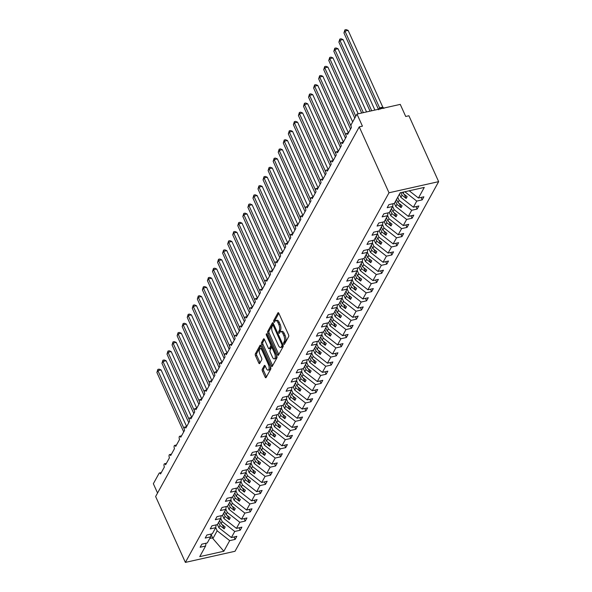 <?xml version="1.0" encoding="UTF-8"?>
<svg xmlns="http://www.w3.org/2000/svg" width="592" height="592" viewBox="0 0 592 592"><rect width="100%" height="100%" fill="white"/><g stroke="black" fill="none" stroke-linecap="round" stroke-linejoin="round"><path stroke-width="0.89" d="M283.768 343.93A0.992 0.422 -102.6 0 0 284.264 344.396A0.992 0.422 -102.6 0 0 284.426 344.255L288.644 336.604A1.413 0.607 -102.6 0 0 288.504 334.695L278.862 313.331A1.413 0.607 -102.6 0 0 278.151 312.672A1.413 0.607 -102.6 0 0 277.929 312.865L273.711 320.524A0.992 0.422 -102.6 0 0 273.807 321.863A0.992 0.422 -102.6 0 0 274.303 322.322A0.992 0.422 -102.6 0 0 274.459 322.189L275.006 321.197A4.529 1.939 -102.6 0 1 275.724 320.568A4.529 1.939 -102.6 0 1 277.988 322.684L278.795 324.468A4.529 1.939 -102.6 0 1 279.239 330.573L278.691 331.557A0.992 0.422 -102.6 0 0 278.788 332.896A0.992 0.422 -102.6 0 0 279.283 333.355A0.992 0.422 -102.6 0 0 279.439 333.222L279.986 332.23A4.529 1.939 -102.6 0 1 280.712 331.609A4.529 1.939 -102.6 0 1 282.969 333.725L283.775 335.501A4.529 1.939 -102.6 0 1 284.219 341.606L283.672 342.598A0.992 0.422 -102.6 0 0 283.768 343.93M262.293 369.201A1.413 0.607 -102.6 0 0 262.434 371.11L265.142 377.097A1.413 0.607 -102.6 0 0 265.845 377.763A1.413 0.607 -102.6 0 0 266.074 377.563L270.759 369.06A1.413 0.607 -102.6 0 0 270.618 367.158L260.976 345.795A1.413 0.607 -102.6 0 0 260.265 345.136A1.413 0.607 -102.6 0 0 260.043 345.328L255.359 353.831A1.413 0.607 -102.6 0 0 255.5 355.74L258.763 362.977A1.413 0.607 -102.6 0 0 259.474 363.643A1.413 0.607 -102.6 0 0 259.696 363.444L261.701 359.803A1.413 0.607 -102.6 0 0 261.56 357.901L259.94 354.312A3.789 1.621 -102.6 0 1 260.177 348.688A3.789 1.621 -102.6 0 1 262.064 350.457L268.413 364.517A3.789 1.621 -102.6 0 1 268.183 370.141A3.789 1.621 -102.6 0 1 266.289 368.372L265.231 366.026A1.413 0.607 -102.6 0 0 264.528 365.368A1.413 0.607 -102.6 0 0 264.298 365.56L262.293 369.201L263.566 368.912A1.413 0.607 -102.6 0 0 263.706 370.821L266.415 376.815A1.413 0.607 -102.6 0 0 266.444 376.889M389.003 192.77L185.377 562.4L235.017 551.278L438.65 181.648L389.003 192.77L359.255 126.88L362.437 126.17L356.983 114.078L351.219 124.542A2.161 0.925 77.4 0 0 351.433 127.458L347.585 134.428A2.161 0.925 -102.6 0 0 346.512 133.422A2.161 0.925 -102.6 0 0 346.379 136.634L342.531 143.604A2.161 0.925 -102.6 0 0 341.451 142.598A2.161 0.925 -102.6 0 0 341.318 145.81L337.477 152.78A2.161 0.925 -102.6 0 0 336.397 151.774A2.161 0.925 -102.6 0 0 336.263 154.986L332.423 161.956A2.161 0.925 -102.6 0 0 331.342 160.95A2.161 0.925 -102.6 0 0 331.209 164.162L327.369 171.132A2.161 0.925 -102.6 0 0 326.288 170.126A2.161 0.925 -102.6 0 0 326.155 173.338L322.314 180.316A2.161 0.925 -102.6 0 0 321.234 179.302A2.161 0.925 -102.6 0 0 321.101 182.514L317.26 189.492A2.161 0.925 -102.6 0 0 316.18 188.478A2.161 0.925 -102.6 0 0 316.047 191.69L312.199 198.668A2.161 0.925 -102.6 0 0 311.118 197.654A2.161 0.925 -102.6 0 0 310.985 200.866L307.144 207.844A2.161 0.925 -102.6 0 0 306.064 206.83A2.161 0.925 -102.6 0 0 305.931 210.042L302.09 217.02A2.161 0.925 -102.6 0 0 301.01 216.006A2.161 0.925 -102.6 0 0 300.877 219.218L297.036 226.196A2.161 0.925 -102.6 0 0 295.956 225.182A2.161 0.925 -102.6 0 0 295.822 228.401L291.982 235.372A2.161 0.925 -102.6 0 0 290.901 234.358A2.161 0.925 -102.6 0 0 290.768 237.577L286.928 244.548A2.161 0.925 -102.6 0 0 285.847 243.541A2.161 0.925 -102.6 0 0 285.714 246.753L281.866 253.724A2.161 0.925 -102.6 0 0 280.786 252.717A2.161 0.925 -102.6 0 0 280.652 255.929L276.812 262.9A2.161 0.925 -102.6 0 0 275.731 261.893A2.161 0.925 -102.6 0 0 275.598 265.105L271.758 272.076A2.161 0.925 -102.6 0 0 270.677 271.069A2.161 0.925 -102.6 0 0 270.544 274.281L266.703 281.252A2.161 0.925 -102.6 0 0 265.623 280.245A2.161 0.925 -102.6 0 0 265.49 283.457L261.649 290.435A2.161 0.925 -102.6 0 0 260.569 289.421A2.161 0.925 -102.6 0 0 260.436 292.633L256.595 299.611A2.161 0.925 -102.6 0 0 255.515 298.597A2.161 0.925 -102.6 0 0 255.381 301.809L251.533 308.787A2.161 0.925 -102.6 0 0 250.46 307.773A2.161 0.925 -102.6 0 0 250.32 310.985L246.479 317.963A2.161 0.925 -102.6 0 0 245.399 316.949A2.161 0.925 -102.6 0 0 245.266 320.161L241.425 327.139A2.161 0.925 -102.6 0 0 240.345 326.125A2.161 0.925 -102.6 0 0 240.211 329.337L236.371 336.315A2.161 0.925 -102.6 0 0 235.29 335.301A2.161 0.925 -102.6 0 0 235.157 338.52L231.317 345.491A2.161 0.925 -102.6 0 0 230.236 344.477A2.161 0.925 -102.6 0 0 230.103 347.696L226.262 354.667A2.161 0.925 -102.6 0 0 225.182 353.653A2.161 0.925 -102.6 0 0 225.049 356.872L221.201 363.843A2.161 0.925 -102.6 0 0 220.128 362.837A2.161 0.925 -102.6 0 0 219.995 366.048L216.147 373.019A2.161 0.925 -102.6 0 0 215.066 372.013A2.161 0.925 -102.6 0 0 214.933 375.224L211.092 382.195A2.161 0.925 -102.6 0 0 210.012 381.189A2.161 0.925 -102.6 0 0 209.879 384.4L206.038 391.371A2.161 0.925 -102.6 0 0 204.958 390.365A2.161 0.925 -102.6 0 0 204.825 393.576L200.984 400.547A2.161 0.925 -102.6 0 0 199.904 399.541A2.161 0.925 -102.6 0 0 199.77 402.752L195.93 409.731A2.161 0.925 -102.6 0 0 194.849 408.717A2.161 0.925 -102.6 0 0 194.716 411.928L190.876 418.907A2.161 0.925 -102.6 0 0 189.795 417.893A2.161 0.925 -102.6 0 0 189.662 421.104L185.814 428.083A2.161 0.925 -102.6 0 0 184.734 427.069A2.161 0.925 -102.6 0 0 184.6 430.28L180.76 437.259A2.161 0.925 -102.6 0 0 179.679 436.245A2.161 0.925 -102.6 0 0 179.546 439.456L175.706 446.435A2.161 0.925 -102.6 0 0 174.625 445.421A2.161 0.925 -102.6 0 0 174.492 448.632L170.651 455.611A2.161 0.925 -102.6 0 0 169.571 454.597A2.161 0.925 -102.6 0 0 169.438 457.816L165.597 464.787A2.161 0.925 -102.6 0 0 164.517 463.773A2.161 0.925 -102.6 0 0 164.384 466.992L160.543 473.963A2.161 0.925 -102.6 0 0 159.463 472.956A2.161 0.925 -102.6 0 0 159.115 473.252L153.35 483.716L157.553 493.018M185.377 562.4L155.629 496.518L359.255 126.88M277.485 354.689A1.413 0.607 -102.6 0 0 278.196 355.348A1.413 0.607 -102.6 0 0 278.418 355.156L283.102 346.653A1.413 0.607 -102.6 0 0 282.961 344.744L273.319 323.387A1.413 0.607 -102.6 0 0 272.616 322.721A1.413 0.607 -102.6 0 0 272.387 322.921L267.702 331.424A1.413 0.607 -102.6 0 0 267.843 333.333L277.485 354.689L278.758 354.408A1.413 0.607 -102.6 0 0 278.795 354.475M276.93 357.857L272.246 366.359A1.413 0.607 -102.6 0 1 272.017 366.559A1.413 0.607 -102.6 0 1 271.314 365.893L261.671 344.537A1.413 0.607 -102.6 0 1 261.531 342.627L263.536 338.987A1.413 0.607 -102.6 0 1 263.758 338.794A1.413 0.607 -102.6 0 1 264.469 339.453L268.376 348.118A1.413 0.607 -102.6 0 0 269.086 348.777A1.413 0.607 -102.6 0 0 269.316 348.584L270.64 346.172A1.413 0.607 -102.6 0 0 270.5 344.263L266.43 335.242A0.992 0.422 -102.6 0 1 266.489 333.77A0.992 0.422 -102.6 0 1 266.985 334.236L276.79 355.947A1.413 0.607 -102.6 0 1 276.93 357.857M421.082 197.425L422.192 199.874L423.887 196.796L418.448 198.009L424.286 187.412L400.162 192.814L394.324 203.419L388.885 204.632L387.183 207.718L392.629 206.497L389.27 212.595L383.831 213.808L382.129 216.894L387.575 215.673L384.215 221.771L378.776 222.992L377.074 226.07L382.513 224.849L379.161 230.947L373.715 232.168L372.02 235.246L377.459 234.032L374.107 240.123L368.661 241.344L366.966 244.422L372.405 243.208L369.045 249.299L363.606 250.52L361.912 253.598L367.351 252.384L363.991 258.475L358.552 259.696L356.85 262.781L362.297 261.56L358.937 267.651L353.498 268.872L351.796 271.957L357.242 270.736L353.883 276.827L348.444 278.048L346.742 281.133L352.181 279.912L348.829 286.003L343.382 287.224L341.688 290.309L347.127 289.088L343.774 295.179L338.328 296.4L336.633 299.485L342.072 298.264L338.72 304.362L333.274 305.576L331.579 308.661L337.018 307.44L333.659 313.538L328.22 314.752L326.518 317.837L331.964 316.616L328.604 322.714L323.165 323.928L321.463 327.013L326.91 325.792L323.55 331.89L318.111 333.111L316.409 336.189L321.848 334.968L318.496 341.066L313.057 342.287L311.355 345.365L316.794 344.152L313.442 350.242L307.995 351.463L306.301 354.541L311.74 353.328L308.388 359.418L302.941 360.639L301.247 363.717L306.686 362.504L303.326 368.594L297.887 369.815L296.192 372.901L301.631 371.68L298.272 377.77L292.833 378.991L291.131 382.077L296.577 380.856L293.218 386.946L287.779 388.167L286.077 391.253L291.523 390.032L288.163 396.122L282.724 397.343L281.022 400.429L286.461 399.208L283.109 405.298L277.663 406.519L275.968 409.605L281.407 408.384L278.055 414.481L272.609 415.695L270.914 418.781L276.353 417.56L272.993 423.657L267.554 424.871L265.86 427.957L271.299 426.736L267.939 432.833L262.5 434.047L260.798 437.133L266.245 435.912L262.885 442.009L257.446 443.223L255.744 446.309L261.19 445.088L257.831 451.185L252.392 452.406L250.69 455.485L256.129 454.264L252.777 460.361L247.33 461.582L245.636 464.661L251.075 463.447L247.722 469.537L242.276 470.758L240.581 473.837L246.02 472.623L242.661 478.713L237.222 479.934L235.527 483.013L240.966 481.799L237.607 487.889L232.168 489.11L230.466 492.196L235.912 490.975L232.552 497.065L227.113 498.286L225.411 501.372L230.858 500.151L227.498 506.241L222.059 507.462L220.357 510.548L225.796 509.327L222.444 515.417L216.998 516.638L215.303 519.724L220.742 518.503L217.39 524.593L211.943 525.814L210.249 528.9L215.688 527.679L212.328 533.777L206.889 534.99L205.195 538.076L210.634 536.855L207.274 542.953L201.835 544.166L200.133 547.252L205.579 546.031L206.038 543.227M210.634 536.855L211.092 534.051M215.688 527.679L216.154 524.875M220.742 518.503L221.208 515.699M225.796 509.327L226.262 506.523M230.858 500.151L231.317 497.347M235.912 490.975L236.371 488.171M240.966 481.799L241.425 478.987M246.02 472.623L246.487 469.811M251.075 463.447L251.541 460.635M256.129 454.264L256.595 451.459M261.19 445.088L261.649 442.283M266.245 435.912L266.703 433.107M271.299 426.736L271.758 423.931M276.353 417.56L276.819 414.755M281.407 408.384L281.873 405.579M286.461 399.208L286.928 396.403M291.523 390.032L291.982 387.227M296.577 380.856L297.036 378.051M301.631 371.68L302.09 368.875M306.686 362.504L307.152 359.692M311.74 353.328L312.206 350.516M316.794 344.152L317.26 341.34M321.848 334.968L322.314 332.164M326.91 325.792L327.369 322.988M331.964 316.616L332.423 313.812M337.018 307.44L337.484 304.636M342.072 298.264L342.539 295.46M347.127 289.088L347.593 286.284M352.181 279.912L352.647 277.108M357.242 270.736L357.701 267.932M362.297 261.56L362.755 258.756M367.351 252.384L367.81 249.572M372.405 243.208L372.871 240.396M377.459 234.032L377.925 231.22M382.513 224.849L382.98 222.044M387.575 215.673L388.034 212.868M234.032 536.959L235.142 539.408L236.837 536.33L231.398 537.543L234.758 531.453L222.215 521.619L220.764 518.392M217.427 524.527L218.862 527.709L231.398 537.543M239.087 527.783L240.197 530.232L241.891 527.154L236.452 528.367L239.812 522.277L227.276 512.435L225.818 509.216M222.481 515.351L223.917 518.533L236.452 528.367M244.141 518.599L245.251 521.056L246.953 517.97L241.506 519.191L244.866 513.101L232.33 503.259L230.873 500.04M227.535 506.175L228.971 509.357L241.506 519.191M249.195 509.423L250.305 511.88L252.007 508.794L246.561 510.015L249.92 503.925L237.385 494.083L235.927 490.864M232.589 496.999L234.025 500.181L246.561 510.015M254.257 500.247L255.359 502.704L257.061 499.618L251.622 500.839L254.974 494.749L242.439 484.907L240.981 481.688M237.644 487.823L239.079 491.005L251.622 500.839M259.311 491.071L260.421 493.528L262.115 490.442L256.676 491.663L260.029 485.573L247.493 475.731L246.043 472.512M242.705 478.647L244.141 481.829L256.676 491.663M264.365 481.895L265.475 484.352L267.17 481.266L261.731 482.487L265.09 476.39L252.547 466.555L251.097 463.329M247.759 469.471L249.195 472.645L261.731 482.487M269.419 472.719L270.529 475.176L272.224 472.09L266.785 473.311L270.144 467.214L257.609 457.379L256.151 454.153M252.814 460.295L254.249 463.469L266.785 473.311M274.473 463.543L275.583 466L277.285 462.914L271.839 464.135L275.199 458.038L262.663 448.203L261.205 444.977M257.868 451.119L259.303 454.293L271.839 464.135M279.528 454.367L280.638 456.824L282.34 453.738L276.893 454.959L280.253 448.862L267.717 439.027L266.259 435.801M262.922 441.935L264.358 445.117L276.893 454.959M284.589 445.191L285.692 447.648L287.394 444.562L281.955 445.783L285.307 439.686L272.771 429.851L271.314 426.625M267.976 432.759L269.412 435.941L281.955 445.783M289.643 436.015L290.746 438.465L292.448 435.386L287.009 436.607L290.361 430.51L277.826 420.675L276.375 417.449M273.038 423.583L274.473 426.765L287.009 436.607M294.698 426.839L295.808 429.289L297.502 426.21L292.063 427.424L295.415 421.334L282.88 411.499L281.429 408.273M278.092 414.407L279.528 417.589L292.063 427.424M299.752 417.663L300.862 420.113L302.556 417.034L297.117 418.248L300.477 412.158L287.941 402.316L286.484 399.097M283.146 405.231L284.582 408.413L297.117 418.248M304.806 408.487L305.916 410.937L307.618 407.858L302.172 409.072L305.531 402.982L292.996 393.14L291.538 389.921M288.2 396.055L289.636 399.237L302.172 409.072M309.86 399.304L310.97 401.761L312.672 398.675L307.226 399.896L310.585 393.806L298.05 383.964L296.592 380.745M293.255 386.879L294.69 390.061L307.226 399.896M314.922 390.128L316.024 392.585L317.726 389.499L312.28 390.72L315.64 384.63L303.104 374.788L301.646 371.569M298.309 377.703L299.744 380.885L312.28 390.72M319.976 380.952L321.079 383.409L322.781 380.323L317.342 381.544L320.694 375.454L308.158 365.612L306.7 362.393M303.37 368.527L304.806 371.709L317.342 381.544M325.03 371.776L326.14 374.233L327.835 371.147L322.396 372.368L325.748 366.278L313.212 356.436L311.762 353.217M308.425 359.351L309.86 362.533L322.396 372.368M330.084 362.6L331.194 365.057L332.889 361.971L327.45 363.192L330.81 357.094L318.267 347.26L316.816 344.033M313.479 350.175L314.914 353.35L327.45 363.192M335.139 353.424L336.249 355.881L337.943 352.795L332.504 354.016L335.864 347.918L323.328 338.084L321.87 334.857M318.533 340.999L319.969 344.174L332.504 354.016M340.193 344.248L341.303 346.705L343.005 343.619L337.558 344.84L340.918 338.742L328.382 328.908L326.925 325.681M323.587 331.816L325.023 334.998L337.558 344.84M345.247 335.072L346.357 337.529L348.059 334.443L342.613 335.664L345.972 329.566L333.437 319.732L331.979 316.505M328.641 322.64L330.077 325.822L342.613 335.664M350.309 325.896L351.411 328.345L353.113 325.267L347.674 326.488L351.026 320.39L338.491 310.556L337.033 307.329M333.696 313.464L335.139 316.646L347.674 326.488M355.363 316.72L356.473 319.169L358.167 316.091L352.728 317.305L356.081 311.214L343.545 301.38L342.095 298.153M338.757 304.288L340.193 307.47L352.728 317.305M360.417 307.544L361.527 309.993L363.222 306.915L357.783 308.129L361.142 302.038L348.599 292.204L347.149 288.977M343.811 295.112L345.247 298.294L357.783 308.129M365.471 298.368L366.581 300.817L368.276 297.739L362.837 298.953L366.196 292.862L353.661 283.02L352.203 279.801M348.866 285.936L350.301 289.118L362.837 298.953M370.525 289.185L371.635 291.641L373.337 288.556L367.891 289.777L371.251 283.686L358.715 273.844L357.257 270.625M353.92 276.76L355.355 279.942L367.891 289.777M375.58 280.009L376.69 282.465L378.392 279.38L372.945 280.601L376.305 274.51L363.769 264.668L362.311 261.449M358.974 267.584L360.41 270.766L372.945 280.601M380.641 270.833L381.744 273.289L383.446 270.204L378.007 271.425L381.359 265.334L368.823 255.492L367.366 252.273M364.028 258.408L365.464 261.59L378.007 271.425M385.695 261.657L386.805 264.113L388.5 261.028L383.061 262.249L386.413 256.158L373.878 246.316L372.427 243.097M369.09 249.232L370.525 252.414L383.061 262.249M390.75 252.481L391.86 254.937L393.554 251.852L388.115 253.073L391.475 246.975L378.932 237.14L377.481 233.914M374.144 240.056L375.58 243.231L388.115 253.073M395.804 243.305L396.914 245.761L398.608 242.676L393.169 243.897L396.529 237.799L383.993 227.964L382.536 224.738M379.198 230.88L380.634 234.055L393.169 243.897M400.858 234.129L401.968 236.585L403.67 233.5L398.224 234.721L401.583 228.623L389.048 218.788L387.59 215.562M384.252 221.704L385.688 224.879L398.224 234.721M405.912 224.953L407.022 227.409L408.724 224.324L403.278 225.545L406.637 219.447L394.102 209.612L392.644 206.386M389.307 212.521L390.742 215.703L403.278 225.545M410.974 215.777L412.076 218.233L413.778 215.148L408.339 216.369L411.692 210.271L399.156 200.436L397.72 197.254M394.361 203.345L395.796 206.527L408.339 216.369M416.028 206.601L417.138 209.05L418.833 205.972L413.394 207.193L416.746 201.095L422.192 199.874M399.422 194.169L400.858 197.351L413.394 207.193M392.629 206.497L393.088 203.692M409.235 190.787L418.448 198.009M356.983 114.078L400.259 104.384L405.72 116.476L408.902 115.758L438.65 181.648M211.063 534.236L212.876 538.572L217.16 530.795L215.71 527.568M217.16 530.795L229.696 540.629L235.142 539.408M240.197 530.232L234.758 531.453M245.251 521.056L239.812 522.277M250.305 511.88L244.866 513.101M255.359 502.704L249.92 503.925M260.421 493.528L254.974 494.749M265.475 484.352L260.029 485.573M270.529 475.176L265.09 476.39M275.583 466L270.144 467.214M280.638 456.824L275.199 458.038M285.692 447.648L280.253 448.862M290.746 438.465L285.307 439.686M295.808 429.289L290.361 430.51M300.862 420.113L295.415 421.334M305.916 410.937L300.477 412.158M310.97 401.761L305.531 402.982M316.024 392.585L310.585 393.806M321.079 383.409L315.64 384.63M326.14 374.233L320.694 375.454M331.194 365.057L325.748 366.278M336.249 355.881L330.81 357.094M341.303 346.705L335.864 347.918M346.357 337.529L340.918 338.742M351.411 328.345L345.972 329.566M356.473 319.169L351.026 320.39M361.527 309.993L356.081 311.214M366.581 300.817L361.142 302.038M371.635 291.641L366.196 292.862M376.69 282.465L371.251 283.686M381.744 273.289L376.305 274.51M386.805 264.113L381.359 265.334M391.86 254.937L386.413 256.158M396.914 245.761L391.475 246.975M401.968 236.585L396.529 237.799M407.022 227.409L401.583 228.623M412.076 218.233L406.637 219.447M417.138 209.05L411.692 210.271M212.876 538.572L223.857 551.233L229.696 540.629M223.857 551.233L199.741 556.635L205.579 546.031M218.862 527.709L220.032 525.578L224.161 528.819L225.167 526.984L221.045 523.742L222.215 521.619M218.596 522.396L220.032 525.578M219.61 520.56L221.045 523.742M223.917 518.533L225.086 516.402L229.215 519.643L230.221 517.808L226.1 514.566L227.276 512.435M223.65 513.22L225.086 516.402M224.664 511.384L226.1 514.566M228.971 509.357L230.147 507.226L234.269 510.459L235.283 508.624L231.154 505.39L232.33 503.259M228.712 504.044L230.147 507.226M229.718 502.208L231.154 505.39M234.025 500.181L235.202 498.05L239.323 501.283L240.337 499.448L236.208 496.214L237.385 494.083M233.766 494.868L235.202 498.05M234.772 493.032L236.208 496.214M239.079 491.005L240.256 488.874L244.378 492.107L245.391 490.272L241.27 487.038L242.439 484.907M238.82 485.692L240.256 488.874M239.834 483.856L241.27 487.038M244.141 481.829L245.31 479.698L249.432 482.931L250.446 481.096L246.324 477.862L247.493 475.731M243.874 476.516L245.31 479.698M244.888 474.68L246.324 477.862M249.195 472.645L250.364 470.522L254.493 473.755L255.5 471.92L251.378 468.686L252.547 466.555M248.929 467.34L250.364 470.522M249.942 465.504L251.378 468.686M254.249 463.469L255.418 461.346L259.548 464.579L260.554 462.744L256.432 459.51L257.609 457.379M253.983 458.164L255.418 461.346M254.997 456.328L256.432 459.51M259.303 454.293L260.48 452.17L264.602 455.403L265.616 453.568L261.486 450.334L262.663 448.203M259.044 448.988L260.48 452.17M260.051 447.152L261.486 450.334M264.358 445.117L265.534 442.994L269.656 446.227L270.67 444.392L266.541 441.158L267.717 439.027M264.099 439.812L265.534 442.994M265.105 437.976L266.541 441.158M269.412 435.941L270.588 433.81L274.71 437.051L275.724 435.216L271.602 431.975L272.771 429.851M269.153 430.636L270.588 433.81M270.167 428.8L271.602 431.975M274.473 426.765L275.643 424.634L279.764 427.875L280.778 426.04L276.656 422.799L277.826 420.675M274.207 421.46L275.643 424.634M275.221 419.624L276.656 422.799M279.528 417.589L280.697 415.458L284.826 418.699L285.832 416.864L281.711 413.623L282.88 411.499M279.261 412.284L280.697 415.458M280.275 410.448L281.711 413.623M284.582 408.413L285.751 406.282L289.88 409.523L290.887 407.688L286.765 404.447L287.941 402.316M284.315 403.1L285.751 406.282M285.329 401.265L286.765 404.447M289.636 399.237L290.813 397.106L294.934 400.347L295.948 398.512L291.819 395.271L292.996 393.14M289.377 393.924L290.813 397.106M290.383 392.089L291.819 395.271M294.69 390.061L295.867 387.93L299.989 391.164L301.002 389.329L296.873 386.095L298.05 383.964M294.431 384.748L295.867 387.93M295.438 382.913L296.873 386.095M299.744 380.885L300.921 378.754L305.043 381.988L306.057 380.153L301.935 376.919L303.104 374.788M299.485 375.572L300.921 378.754M300.492 373.737L301.935 376.919M304.806 371.709L305.975 369.578L310.097 372.812L311.111 370.977L306.989 367.743L308.158 365.612M304.54 366.396L305.975 369.578M305.553 364.561L306.989 367.743M309.86 362.533L311.029 360.402L315.159 363.636L316.165 361.801L312.043 358.567L313.212 356.436M309.594 357.22L311.029 360.402M310.608 355.385L312.043 358.567M314.914 353.35L316.084 351.226L320.213 354.46L321.219 352.625L317.097 349.391L318.267 347.26M314.648 348.044L316.084 351.226M315.662 346.209L317.097 349.391M319.969 344.174L321.145 342.05L325.267 345.284L326.281 343.449L322.152 340.215L323.328 338.084M319.702 338.868L321.145 342.05M320.716 337.033L322.152 340.215M325.023 334.998L326.199 332.874L330.321 336.108L331.335 334.273L327.206 331.039L328.382 328.908M324.764 329.692L326.199 332.874M325.77 327.857L327.206 331.039M330.077 325.822L331.254 323.691L335.375 326.932L336.389 325.097L332.26 321.856L333.437 319.732M329.818 320.516L331.254 323.691M330.824 318.681L332.26 321.856M335.139 316.646L336.308 314.515L340.43 317.756L341.443 315.921L337.322 312.68L338.491 310.556M334.872 311.34L336.308 314.515M335.886 309.505L337.322 312.68M340.193 307.47L341.362 305.339L345.491 308.58L346.498 306.745L342.376 303.504L343.545 301.38M339.926 302.164L341.362 305.339M340.94 300.329L342.376 303.504M345.247 298.294L346.416 296.163L350.545 299.404L351.552 297.569L347.43 294.328L348.599 292.204M344.981 292.981L346.416 296.163M345.994 291.146L347.43 294.328M350.301 289.118L351.47 286.987L355.6 290.228L356.606 288.393L352.484 285.152L353.661 283.02M350.035 283.805L351.47 286.987M351.049 281.97L352.484 285.152M355.355 279.942L356.532 277.811L360.654 281.045L361.668 279.209L357.538 275.976L358.715 273.844M355.096 274.629L356.532 277.811M356.103 272.794L357.538 275.976M360.41 270.766L361.586 268.635L365.708 271.869L366.722 270.033L362.593 266.8L363.769 264.668M360.151 265.453L361.586 268.635M361.157 263.618L362.593 266.8M365.464 261.59L366.64 259.459L370.762 262.693L371.776 260.857L367.654 257.624L368.823 255.492M365.205 256.277L366.64 259.459M366.219 254.442L367.654 257.624M370.525 252.414L371.695 250.283L375.824 253.517L376.83 251.681L372.708 248.448L373.878 246.316M370.259 247.101L371.695 250.283M371.273 245.266L372.708 248.448M375.58 243.231L376.749 241.107L380.878 244.341L381.884 242.505L377.763 239.272L378.932 237.14M375.313 237.925L376.749 241.107M376.327 236.09L377.763 239.272M380.634 234.055L381.803 231.931L385.932 235.165L386.939 233.329L382.817 230.096L383.993 227.964M380.367 228.749L381.803 231.931M381.381 226.914L382.817 230.096M385.688 224.879L386.865 222.755L390.986 225.989L392 224.153L387.871 220.92L389.048 218.788M385.429 219.573L386.865 222.755M386.435 217.738L387.871 220.92M390.742 215.703L391.919 213.579L396.041 216.813L397.054 214.977L392.925 211.744L394.102 209.612M390.483 210.397L391.919 213.579M391.49 208.562L392.925 211.744M395.796 206.527L396.973 204.395L401.095 207.637L402.109 205.801L397.987 202.56L399.156 200.436M395.537 201.221L396.973 204.395M396.551 199.386L397.987 202.56M400.858 197.351L402.027 195.219L406.149 198.461L407.163 196.625L403.041 193.384L403.803 192M400.873 192.659L402.027 195.219M402.538 192.282L403.041 193.384M404.854 191.764L416.746 201.095M209.738 538.483L212.683 537.825M404.314 194.391L406.149 198.461M399.26 203.567L401.095 207.637M394.205 212.743L396.041 216.813M389.151 221.919L390.986 225.989M384.09 231.095L385.932 235.165M379.035 240.271L380.878 244.341M373.981 249.447L375.824 253.517M368.927 258.623L370.762 262.693M363.873 267.799L365.708 271.869M358.819 276.975L360.654 281.045M353.757 286.151L355.6 290.228M348.703 295.327L350.545 299.404M343.649 304.51L345.491 308.58M338.594 313.686L340.43 317.756M333.54 322.862L335.375 326.932M328.486 332.038L330.321 336.108M323.424 341.214L325.267 345.284M318.37 350.39L320.213 354.46M313.316 359.566L315.159 363.636M308.262 368.742L310.097 372.812M303.208 377.918L305.043 381.988M298.153 387.094L299.989 391.164M293.099 396.27L294.934 400.347M288.038 405.446L289.88 409.523M282.983 414.629L284.826 418.699M277.929 423.805L279.764 427.875M272.875 432.981L274.71 437.051M267.821 442.157L269.656 446.227M262.767 451.333L264.602 455.403M257.705 460.509L259.548 464.579M252.651 469.685L254.493 473.755M247.597 478.861L249.432 482.931M242.542 488.037L244.378 492.107M237.488 497.213L239.323 501.283M232.434 506.389L234.269 510.459M227.372 515.565L229.215 519.643M222.318 524.741L224.161 528.819M284.93 343.33A0.992 0.422 -102.6 0 1 284.944 342.309L285.492 341.318A4.529 1.939 -102.6 0 0 285.048 335.22L283.775 335.501M280.712 331.609L281.984 331.32A4.529 1.939 -102.6 0 1 284.241 333.437L285.048 335.22M275.724 320.568L276.997 320.287A4.529 1.939 -102.6 0 1 279.261 322.403L280.068 324.179A4.529 1.939 -102.6 0 1 280.512 330.284L279.964 331.276A0.992 0.422 -102.6 0 0 279.949 332.297M278.825 313.264L274.984 320.242A0.992 0.422 -102.6 0 0 274.969 321.264M273.289 323.313L268.975 331.135A1.413 0.607 -102.6 0 0 269.116 333.044L278.758 354.408M281.918 345.787A0.992 0.422 -102.6 0 0 281.822 344.448L273.356 325.704A0.992 0.422 -102.6 0 0 272.86 325.237A0.992 0.422 -102.6 0 0 272.705 325.371L272.128 326.421A4.529 1.939 -102.6 0 0 272.572 332.519L278.358 345.336A4.529 1.939 -102.6 0 0 280.615 347.452A4.529 1.939 -102.6 0 0 281.341 346.831L281.918 345.787L283.191 345.499L282.613 346.542L281.341 346.831M280.615 347.452L281.888 347.171A4.529 1.939 -102.6 0 0 282.613 346.542M264.432 339.386L262.804 342.346A1.413 0.607 -102.6 0 0 262.944 344.248L272.586 365.612A1.413 0.607 -102.6 0 0 272.623 365.678M269.086 348.777L270.359 348.496A1.413 0.607 -102.6 0 0 270.588 348.296L271.913 345.883A1.413 0.607 -102.6 0 0 272.039 345.425M272.438 357.109A3.789 1.621 -102.6 0 0 274.325 358.878A3.789 1.621 -102.6 0 0 274.562 353.254L272.327 348.296A1.413 0.607 -102.6 0 0 271.617 347.637A1.413 0.607 -102.6 0 0 271.395 347.83L270.063 350.242A1.413 0.607 -102.6 0 0 270.204 352.151L272.438 357.109M274.325 358.878L275.598 358.589A3.789 1.621 -102.6 0 0 276.486 355.267M272.905 347.349A1.413 0.607 -102.6 0 0 272.89 347.349L271.617 347.637M265.201 365.952L263.566 368.912M268.183 370.141L269.456 369.852A3.789 1.621 -102.6 0 0 270.337 366.537M262.263 348.644A3.789 1.621 -102.6 0 0 261.449 348.399L260.177 348.688M260.939 345.728L256.632 353.55A1.413 0.607 -102.6 0 0 256.773 355.459L260.036 362.696A1.413 0.607 -102.6 0 0 260.073 362.763M343.945 32.952L344.899 29.881L344.951 31.117L379.613 107.87L382.795 107.159L348.133 30.407L344.951 31.117L343.945 32.952L378.406 109.283M378.621 109.764L379.635 107.855A1.584 0.836 58.8 0 0 380.737 108.469L380.034 109.194L379.635 107.929M382.795 107.159L384.008 108.299L381.307 108.218M344.899 29.881L346.165 29.6L348.133 30.407M374.906 110.068L343.079 39.583L339.897 40.293L338.89 42.128L370.052 111.148M338.89 42.128L339.838 39.065L339.897 40.293L371.724 110.778M339.838 39.065L341.11 38.776L343.079 39.583M366.552 111.932L338.025 48.759L334.843 49.469L333.829 51.312L361.697 113.02M333.829 51.312L334.783 48.241L334.843 49.469L363.37 112.65M334.783 48.241L336.056 47.952L338.025 48.759M358.197 113.805L332.97 57.935L329.788 58.652L328.775 60.488L354.778 118.074M328.775 60.488L329.729 57.417L329.788 58.652L355.792 116.239M329.729 57.417L331.002 57.128L332.97 57.935M352.662 121.922L327.916 67.111L324.734 67.828L323.72 69.664L350.545 129.063M323.72 69.664L324.675 66.593L324.734 67.828L351.056 126.133M324.675 66.593L325.948 66.304L327.916 67.111M348.422 132.911L322.862 76.287L319.68 77.004L318.666 78.84L345.491 138.239M318.666 78.84L319.621 75.769L319.68 77.004L346.002 135.309M319.621 75.769L320.894 75.48L322.862 76.287M343.367 142.087L317.8 85.463L314.618 86.18L313.612 88.016L340.43 147.415M313.612 88.016L314.567 84.945L314.618 86.18L340.948 144.485M314.567 84.945L315.832 84.656L317.8 85.463M338.313 151.263L312.746 94.646L309.564 95.356L308.558 97.192L335.375 156.599M308.558 97.192L309.505 94.121L309.564 95.356L335.893 153.661M309.505 94.121L310.778 93.839L312.746 94.646M333.259 160.439L307.692 103.822L304.51 104.532L303.504 106.368L330.321 165.775M303.504 106.368L304.451 103.297L304.51 104.532L330.839 162.837M304.451 103.297L305.724 103.015L307.692 103.822M328.205 169.615L302.638 112.998L299.456 113.708L298.442 115.544L325.267 174.951M298.442 115.544L299.397 112.473L299.456 113.708L325.785 172.013M299.397 112.473L300.669 112.191L302.638 112.998M323.151 178.791L297.584 122.174L294.402 122.884L293.388 124.72L320.213 184.127M293.388 124.72L294.342 121.649L294.402 122.884L320.723 181.189M294.342 121.649L295.615 121.367L297.584 122.174M318.096 187.967L292.529 131.35L289.347 132.06L288.334 133.896L315.159 193.303M288.334 133.896L289.288 130.825L289.347 132.06L315.669 190.372M289.288 130.825L290.561 130.543L292.529 131.35M313.035 197.151L287.475 140.526L284.293 141.236L283.279 143.072L310.104 202.479M283.279 143.072L284.234 140.001L284.293 141.236L310.615 199.548M284.234 140.001L285.507 139.719L287.475 140.526M307.981 206.327L282.414 149.702L279.232 150.412L278.225 152.248L305.043 211.655M278.225 152.248L279.18 149.184L279.232 150.412L305.561 208.724M279.18 149.184L280.445 148.895L282.414 149.702M302.926 215.503L277.359 158.878L274.177 159.588L273.171 161.424L299.989 220.831M273.171 161.424L274.118 158.36L274.177 159.588L300.507 217.9M274.118 158.36L275.391 158.071L277.359 158.878M297.872 224.679L272.305 168.054L269.123 168.772L268.109 170.607L294.934 230.007M268.109 170.607L269.064 167.536L269.123 168.772L295.452 227.076M269.064 167.536L270.337 167.247L272.305 168.054M292.818 233.855L267.251 177.23L264.069 177.948L263.055 179.783L289.88 239.183M263.055 179.783L264.01 176.712L264.069 177.948L290.398 236.252M264.01 176.712L265.283 176.423L267.251 177.23M287.764 243.031L262.197 186.406L259.015 187.124L258.001 188.959L284.826 248.359M258.001 188.959L258.956 185.888L259.015 187.124L285.337 245.428M258.956 185.888L260.228 185.599L262.197 186.406M282.702 252.207L257.143 195.582L253.961 196.3L252.947 198.135L279.772 257.535M252.947 198.135L253.901 195.064L253.961 196.3L280.282 254.604M253.901 195.064L255.174 194.775L257.143 195.582M277.648 261.383L252.081 204.765L248.899 205.476L247.893 207.311L274.71 266.718M247.893 207.311L248.847 204.24L248.899 205.476L275.228 263.78M248.847 204.24L250.113 203.959L252.081 204.765M272.594 270.559L247.027 213.941L243.845 214.652L242.838 216.487L269.656 275.894M242.838 216.487L243.786 213.416L243.845 214.652L270.174 272.956M243.786 213.416L245.058 213.135L247.027 213.941M267.54 279.735L241.973 223.117L238.791 223.828L237.777 225.663L264.602 285.07M237.777 225.663L238.731 222.592L238.791 223.828L265.12 282.132M238.731 222.592L240.004 222.311L241.973 223.117M262.485 288.911L236.918 232.293L233.736 233.004L232.723 234.839L259.548 294.246M232.723 234.839L233.677 231.768L233.736 233.004L260.066 291.308M233.677 231.768L234.95 231.487L236.918 232.293M257.431 298.087L231.864 241.469L228.682 242.18L227.668 244.015L254.493 303.422M227.668 244.015L228.623 240.944L228.682 242.18L255.004 300.484M228.623 240.944L229.896 240.663L231.864 241.469M252.37 307.27L226.81 250.645L223.628 251.356L222.614 253.191L249.439 312.598M222.614 253.191L223.569 250.12L223.628 251.356L249.95 309.668M223.569 250.12L224.842 249.839L226.81 250.645M247.315 316.446L221.748 259.821L218.566 260.532L217.56 262.367L244.378 321.774M217.56 262.367L218.515 259.296L218.566 260.532L244.896 318.844M218.515 259.296L219.78 259.015L221.748 259.821M242.261 325.622L216.694 268.997L213.512 269.708L212.506 271.543L239.323 330.95M212.506 271.543L213.453 268.479L213.512 269.708L239.841 328.02M213.453 268.479L214.726 268.191L216.694 268.997M237.207 334.798L211.64 278.173L208.458 278.884L207.444 280.726L234.269 340.126M207.444 280.726L208.399 277.655L208.458 278.884L234.787 337.196M208.399 277.655L209.672 277.367L211.64 278.173M232.153 343.974L206.586 287.349L203.404 288.067L202.39 289.902L229.215 349.302M202.39 289.902L203.345 286.831L203.404 288.067L229.733 346.372M203.345 286.831L204.617 286.543L206.586 287.349M227.099 353.15L201.532 296.525L198.35 297.243L197.336 299.078L224.161 358.478M197.336 299.078L198.29 296.007L198.35 297.243L224.671 355.548M198.29 296.007L199.563 295.719L201.532 296.525M222.037 362.326L196.477 305.701L193.295 306.419L192.282 308.254L219.107 367.654M192.282 308.254L193.236 305.183L193.295 306.419L219.617 364.724M193.236 305.183L194.509 304.895L196.477 305.701M216.983 371.502L191.416 314.877L188.234 315.595L187.227 317.43L214.045 376.83M187.227 317.43L188.182 314.359L188.234 315.595L214.563 373.9M188.182 314.359L189.447 314.071L191.416 314.877M211.929 380.678L186.362 324.061L183.18 324.771L182.173 326.606L208.991 386.014M182.173 326.606L183.12 323.535L183.18 324.771L209.509 383.076M183.12 323.535L184.393 323.254L186.362 324.061M206.874 389.854L181.307 333.237L178.125 333.947L177.112 335.782L203.937 395.19M177.112 335.782L178.066 332.711L178.125 333.947L204.455 392.252M178.066 332.711L179.339 332.43L181.307 333.237M201.82 399.03L176.253 342.413L173.071 343.123L172.057 344.958L198.882 404.366M172.057 344.958L173.012 341.887L173.071 343.123L199.4 401.428M173.012 341.887L174.285 341.606L176.253 342.413M196.766 408.206L171.199 351.589L168.017 352.299L167.003 354.134L193.828 413.542M167.003 354.134L167.958 351.063L168.017 352.299L194.339 410.604M167.958 351.063L169.231 350.782L171.199 351.589M191.712 417.382L166.145 360.765L162.963 361.475L161.949 363.31L188.774 422.718M161.949 363.31L162.904 360.239L162.963 361.475L189.285 419.787M162.904 360.239L164.176 359.958L166.145 360.765M186.65 426.566L161.091 369.941L157.901 370.651L156.895 372.486L183.712 431.894M156.895 372.486L157.849 369.415L157.901 370.651L184.23 428.963M157.849 369.415L159.115 369.134L161.091 369.941M285.492 341.318L284.219 341.606M284.241 333.437L282.969 333.725M279.964 331.276L278.691 331.557M280.512 330.284L279.239 330.573M280.068 324.179L278.795 324.468M279.261 322.403L277.988 322.684M274.984 320.242L273.711 320.524M278.44 312.754L277.929 312.865M284.944 342.309L283.672 342.598M269.116 333.044L267.843 333.333M268.975 331.135L267.702 331.424M272.905 322.803L272.387 322.921M282.739 344.241L281.822 344.448M274.274 325.496L273.356 325.704M272.586 365.612L271.314 365.893M262.944 344.248L261.671 344.537M262.804 342.346L261.531 342.627M264.047 338.876L263.536 338.987M270.588 348.296L269.316 348.584M271.913 345.883L270.64 346.172M271.425 344.056L270.5 344.263M267.347 335.035L266.43 335.242M275.48 353.047L274.562 353.254M273.245 348.089L272.327 348.296M264.816 365.449L264.298 365.56M269.33 364.309L268.413 364.517M262.981 350.249L262.064 350.457M260.036 362.696L258.763 362.977M256.773 355.459L255.5 355.74M256.632 353.55L255.359 353.831M260.554 345.217L260.043 345.328M266.415 376.815L265.142 377.097M263.706 370.821L262.434 371.11M382.95 108.262A3.101 1.221 155.7 0 0 382.351 108.358A3.101 1.221 155.7 0 0 381.714 108.536M379.109 108.558A1.584 1.295 -151.1 0 1 379.235 109.098M383.061 107.922A1.584 0.459 93.9 0 1 382.765 107.159M348.377 133L346.512 133.422M343.323 142.176L341.451 142.598M338.269 151.352L336.397 151.774M333.207 160.528L331.342 160.95M328.153 169.704L326.288 170.126M323.099 178.88L321.234 179.302M318.045 188.064L316.18 188.478M312.99 197.24L311.118 197.654M307.936 206.416L306.064 206.83M302.875 215.592L301.01 216.006M297.82 224.768L295.956 225.182M292.766 233.944L290.901 234.358M287.712 243.12L285.847 243.541M282.658 252.296L280.786 252.717M277.604 261.472L275.731 261.893M272.542 270.648L270.677 271.069M267.488 279.824L265.623 280.245M262.434 289L260.569 289.421M257.379 298.176L255.515 298.597M252.325 307.359L250.46 307.773M247.271 316.535L245.399 316.949M242.209 325.711L240.345 326.125M237.155 334.887L235.29 335.301M232.101 344.063L230.236 344.477M227.047 353.239L225.182 353.653M221.993 362.415L220.128 362.837M216.938 371.591L215.066 372.013M211.884 380.767L210.012 381.189M206.823 389.943L204.958 390.365M201.768 399.119L199.904 399.541M196.714 408.295L194.849 408.717M191.66 417.478L189.795 417.893M186.606 426.654L184.734 427.069M181.552 435.83L179.679 436.245M176.49 445.006L174.625 445.421M171.436 454.182L169.571 454.597M166.382 463.358L164.517 463.773M161.327 472.534L159.463 472.956M274.037 324.971L272.86 325.237M383.535 108.01L381.285 108.232"/></g></svg>
